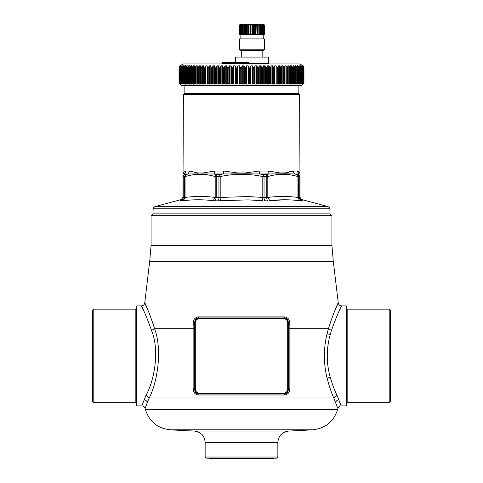 <?xml version="1.0" encoding="UTF-8"?>
<svg xmlns="http://www.w3.org/2000/svg" width="483" height="483" viewBox="0 0 483 483"><rect width="100%" height="100%" fill="white"/><g stroke="black" fill="none" stroke-linecap="round" stroke-linejoin="round"><path stroke-width="0.72" d="M210.588 458.168L276.723 458.168L277.858 457.033L205.142 457.033L206.277 458.168L210.588 458.168M335.413 309.217C342.012 295.071 335.902 305.353 328.41 328.712L327.148 333.403C323.459 348.412 323.459 363.415 327.148 378.418C329.195 386.165 331.398 392.673 333.765 397.95L337.852 408.521L337.605 409.506L145.395 409.506L145.148 408.521C144.646 406.885 143.542 406.016 141.833 405.901L136.701 405.907L136.701 305.92L135.838 309.156L93.799 309.156L93.799 402.665L92.664 401.53L92.664 310.297L93.799 309.156M147.587 309.217C140.988 295.071 147.098 305.353 154.59 328.712C162.735 350.73 156.999 382.995 149.235 397.95L333.765 397.95L336.989 395.269L341.167 405.907C339.458 406.016 338.354 406.885 337.852 408.521M338.704 312.042C345.562 298.681 339.205 308.396 331.447 330.45L330.143 334.84C326.321 348.889 326.321 362.938 330.143 376.981C332.256 384.233 334.538 390.33 336.989 395.269M389.201 309.156L389.201 402.665L390.336 401.53L390.336 310.297L389.201 309.156L347.162 309.156L347.162 402.665L346.299 405.907L346.299 305.92L341.644 305.92C339.676 305.751 338.541 304.688 338.239 302.738L333.282 261.261L149.718 261.261L151.058 245.702L331.942 245.702L333.282 261.261M151.058 215.708L152.876 213.891L330.124 213.891L331.942 215.708L151.058 215.708L151.058 245.702M198.803 393.144C196.466 392.607 195.301 391.067 195.307 388.519L194.691 388.519L194.691 324.624L194.685 388.537C194.492 391.514 195.7 393.331 198.308 393.995A1.135 0.507 90 0 0 198.054 394.979C194.727 394.182 193.091 392.033 193.134 388.537L194.691 388.519C194.746 391.272 196.086 392.945 198.706 393.536L198.308 393.995L284.692 393.995L284.294 393.536C286.914 392.951 288.254 391.278 288.309 388.519L287.693 388.519C287.699 391.067 286.534 392.607 284.197 393.144L198.803 393.144L198.706 393.536L284.294 393.536L284.197 393.144M197.426 316.975L198.139 316.914L198.392 317.929L284.608 317.929C287.186 318.551 288.417 320.301 288.303 323.187L287.693 323.302C287.699 320.76 286.534 319.221 284.197 318.683L284.294 318.285L198.706 318.285L198.392 317.929C195.814 318.551 194.583 320.307 194.697 323.187C194.794 320.489 196.128 318.852 198.706 318.285L198.803 318.683C196.466 319.221 195.301 320.76 195.307 323.302L194.697 323.302L194.691 324.624L193.146 324.612L193.134 328.712L194.685 328.712M327.239 355.597L327.317 352.475M286.425 317.234L286.093 317.108M284.861 316.914C288.146 317.663 289.806 319.746 289.842 323.151L288.303 323.187C288.206 320.489 286.872 318.852 284.294 318.285L284.608 317.929A1.135 0.507 -90 0 0 284.861 316.914L198.139 316.914C194.854 317.663 193.194 319.746 193.158 323.151L194.697 323.302L193.158 323.151L193.146 324.612M331.447 330.45L328.41 328.712L288.315 328.712L288.309 324.624L289.854 324.612L289.866 328.712L289.866 388.537L288.315 388.537L288.303 323.302L289.842 323.151M288.315 328.712L288.315 388.537C288.508 391.514 287.3 393.337 284.692 393.995L284.946 394.979L198.054 394.979M289.866 388.537C289.909 392.033 288.273 394.182 284.946 394.979M93.799 402.665L135.838 402.665L135.838 309.156M143.868 400.214L144.037 399.785C145.757 400.039 146.85 400.92 147.321 402.442L149.235 397.95L155.852 397.95M147.321 402.442L145.148 408.521M148.203 400.286L149.235 397.95L146.011 395.269C154.047 381.268 159.982 351.063 151.553 330.45L154.59 328.712L193.134 328.712L193.134 388.537M146.011 395.269L141.833 405.907M152.097 332.189L151.553 330.45C143.795 308.389 137.438 298.681 144.296 312.042L141.742 306.687M182.043 200.831L180.859 200.831C182.339 200.306 183.123 199.207 183.214 197.541L184.349 197.541A3.411 3.115 -90 0 1 182.043 200.831L183.437 200.723C193.393 199.443 203.301 199.443 213.172 200.723L215.195 197.432L218.962 197.541A3.411 1.232 -90 0 1 218.05 200.831L248.075 199.865L262.523 200.723L262.806 197.432L264.038 197.541A3.411 1.232 -90 0 0 264.95 200.831L267.799 200.831A3.411 1.377 -90 0 1 266.773 197.541L267.805 197.432L267.805 176.585L266.664 174.617L263.627 174.659L264.038 176.627L267.805 176.585C277.852 173.56 287.898 173.56 297.945 176.585L298.651 176.627A2.27 2.077 -90 0 0 297.613 174.659L297.945 176.585L297.945 197.432L298.651 197.541L298.651 176.627L300.015 176.585L298.802 174.617L297.613 174.659M299.665 200.735L299.563 200.723C289.601 199.443 279.693 199.443 269.828 200.723L284.638 199.769M302.587 200.723L302.141 200.831L302.587 200.723C302.521 199.443 302.521 199.443 302.587 200.723C300.975 200.21 300.118 199.111 300.015 197.432L300.015 174.52M269.828 200.723L267.805 197.432C277.852 196.152 287.892 196.152 297.945 197.432L299.563 200.723L300.957 200.831L298.651 197.541L299.786 197.541L299.786 176.627L298.723 174.659M263.627 174.659L263.211 174.617L262.806 176.585L264.038 176.627L264.038 197.541L266.773 197.541L266.773 176.627L266.314 174.659M263.211 174.617L259.727 173.971L245.418 173.838L245.267 172.986L237.733 172.974L245.267 172.986L259.214 171.03A3.411 1.032 -90 0 0 259.727 173.971L269.146 173.971L266.664 174.617M297.371 174.617L294.926 173.971L285.592 173.838L285.411 172.986L293.41 171.03A3.411 3.025 -90 0 0 294.926 173.971L298.826 173.971L298.802 174.617M270.993 171.139L268.361 171.03L269.146 173.971L285.592 173.838M293.41 171.03L297.202 171.03L298.826 173.971L299.937 173.838L299.955 172.986L300.015 174.333M213.172 200.723L215.201 200.831L216.227 197.541L216.227 176.627A2.27 0.918 -90 0 1 216.686 174.659L216.336 174.617L215.195 176.585L220.194 176.585L220.194 197.432L218.962 197.541L218.962 176.627L219.373 174.659L219.789 174.617L220.194 176.585C234.4 173.56 248.606 173.56 262.806 176.585L262.806 197.432L248.171 196.569L220.194 197.432L220.254 200.741M183.214 197.541L183.214 176.627A2.27 2.119 -90 0 1 184.277 174.659L182.985 176.585L185.055 176.585L185.055 197.432L184.349 197.541L184.349 176.627L185.629 174.617L185.055 176.585C195.102 173.56 205.148 173.56 215.195 176.585L215.195 197.432C205.142 196.152 195.102 196.152 185.055 197.432L183.437 200.723L184.808 200.56M280.055 173.838L280.086 172.986L285.809 172.854M245.418 173.838L223.273 173.971L219.789 174.617M237.582 173.838L237.733 172.986L223.786 171.03L223.273 173.971L213.854 173.971L216.336 174.617M197.408 173.838L197.589 172.986L202.914 172.974L214.639 171.03A3.411 1.564 -90 0 1 213.854 173.971L188.074 173.971L185.629 174.617M202.945 173.838L202.914 172.986L197.529 172.968M184.198 174.617L184.174 173.971L183.135 173.717L182.985 174.52L182.985 197.432C182.882 199.111 182.025 200.21 180.413 200.723C180.479 199.443 180.479 199.443 180.413 200.723C180.479 199.443 180.479 199.443 180.413 200.723M184.862 85.503L184.862 93.454L298.138 93.454L298.138 85.503M259.214 171.03L268.361 171.03L279.603 172.848M291.907 171.145L288.743 171.882M298.832 171.507L298.126 171.163M297.202 171.03L299.834 172.986M152.96 213.891L153.135 208.753L329.865 208.753C330.336 208.596 329.78 207.895 328.18 206.639L154.82 206.639L180.461 199.769C182.043 199.238 182.888 198.145 182.985 196.478L182.985 176.585M183.649 173.651L183.057 173.838L183.341 172.528L185.798 171.03A3.411 3.248 -90 0 1 184.174 173.971L188.074 173.971L189.59 171.03L197.589 172.986M183.172 172.962L182.985 174.333M298.138 93.454L299.611 94.306L183.389 94.306L183.045 172.986M193.804 199.859L202.419 199.841M248.781 63.46L268.409 63.46L268.409 57.097L235.463 57.097L235.463 62.325M179.972 65.67L183.558 63.919L299.442 63.919L268.862 63.919L268.409 63.46M235.004 63.919L187.965 63.919M243.776 62.325L248.063 62.325L248.787 63.581A0.453 0.423 90 0 0 249.198 63.919M245.032 62.325L248.063 62.325A0.453 0.453 0 0 1 248.491 62.627L247.211 62.663L247.344 63.581L246.608 63.919M245.545 62.663L246.807 62.325A0.453 0.423 90 0 1 247.211 62.663L246.638 62.663L246.771 63.581L245.865 63.581M247.755 63.919A0.453 0.423 90 0 1 247.344 63.581L248.787 63.581M245.497 62.621L222.222 62.663L222.663 62.325L242.08 62.325M246.239 63.919L245.593 63.581L245.104 62.325A0.453 0.453 0 0 1 245.533 62.627L246.306 63.919M303.028 84.193L301.718 85.503L181.282 85.503L179.972 84.193M194.377 84.102L193.568 84.175L192.675 83.559L192.675 66.769L193.387 65.851L194.377 65.785M191.636 83.462L191.636 66.841L191.636 83.529L191.926 83.233L192.675 83.559M191.721 84.151L191.636 83.529M191.721 84.084L190.109 83.559L190.109 66.769L190.815 65.851L191.721 65.718M189.155 83.402L189.167 66.841L189.167 83.529L189.39 83.233L190.109 83.559M189.318 84.199L189.167 83.529M189.306 84.084L187.796 83.559L187.796 66.769L188.485 65.851L189.318 65.658M186.921 83.36L186.951 66.841L186.951 83.529L187.796 83.559M187.175 84.235L186.951 83.529M187.144 84.084L185.744 83.559L185.744 66.769L187.175 65.61M184.947 83.342L184.947 67.475L185.001 83.529L185.744 83.559M185.303 84.271L185.001 83.529M185.249 84.084L183.963 83.559L183.963 66.769L185.303 65.567M183.244 83.305L183.244 67.626L183.323 83.529L183.963 83.559M183.631 84.084L183.099 84.054L183.631 84.084L183.323 83.529M183.099 84.054L182.459 83.559L182.459 66.769L183.099 65.851L183.631 65.809L183.099 65.851L183.099 84.054M181.825 83.281L181.825 67.783L181.874 83.233L182.459 83.559M182.29 84.084L181.862 84.054L182.29 84.084L181.934 83.529M181.862 83.402L181.862 84.054L181.246 83.559L181.246 66.769L182.29 65.809L181.862 65.851L181.862 67.24M180.684 83.263L180.684 67.934L180.714 83.233L181.246 83.559M181.24 84.084L180.829 83.529M180.914 83.637L180.914 84.054L180.328 83.559L180.328 66.769L180.914 65.851L181.24 65.809L180.914 66.582M179.869 83.233L179.869 68.459L179.851 83.233L180.328 83.559M180.485 84.084L180.026 83.529M180.262 83.813L179.706 83.559L179.706 66.769L180.262 66.237M179.284 68.29L179.284 83.239L179.296 68.459L179.29 83.233L179.706 83.559M180.026 84.084L179.519 83.529M179.905 83.951L179.386 83.378M179.851 65.851L179.03 68.405L179.03 83.233L179.03 68.459L179.03 83.233L179.386 83.559M179.851 84.054L179.314 83.529M179.03 68.459L179.905 66.002M179.284 68.248L180.026 65.809M179.296 68.459L179.706 66.769M179.839 83.245L179.839 68.091L180.485 65.809M179.869 68.459L180.328 66.769M180.739 83.233L180.714 68.459L181.24 65.809M180.739 68.459L181.246 66.769M181.825 67.783L182.29 65.809M181.904 83.233L181.904 68.459L182.459 66.769M183.244 67.626L183.631 65.809M183.359 83.233L183.359 68.459L183.963 66.769M184.947 67.475L185.249 65.809M185.098 83.233L185.098 68.459L185.744 66.769M186.951 66.841L187.144 65.809M187.114 83.233L187.114 68.459L187.796 66.769M189.167 66.841L189.306 65.809M189.39 83.233L189.39 68.459L190.109 66.769M191.636 66.841L191.721 65.809M191.926 83.233L191.926 68.459L192.675 66.769M194.377 84.084L194.353 83.529M287.512 83.233L287.512 68.459L287.868 83.559L287.512 83.233L285.93 84.084L284.885 84.054L284.517 83.233L282.845 84.084L281.728 84.054L281.251 83.233L279.554 84.084L278.365 84.054L277.785 83.233L276.083 84.084L274.827 84.054L274.151 83.233L272.436 84.084L271.126 84.054L270.353 83.233L268.645 84.084L267.286 84.054L266.417 83.233L264.714 84.084L263.313 84.054L262.36 83.233L260.675 84.084L259.238 84.054L258.2 83.233L256.545 84.084L255.072 84.054L253.961 83.233L252.337 84.084L250.846 84.054L249.657 83.233L248.081 84.084L246.571 84.054L245.316 83.233L243.788 84.084L242.273 84.054L240.957 83.233L239.49 84.084L237.968 84.054L236.598 83.233L235.197 84.084L233.681 84.054L232.263 83.233L230.934 84.084L229.437 84.054L227.976 83.233L226.726 84.084L225.247 84.054L223.75 83.233L222.585 84.084L221.136 84.054L219.614 83.233L218.539 84.084L217.127 84.054L215.587 83.233L214.603 84.084L213.232 84.054L211.681 83.233L210.805 84.084L209.477 84.054L207.925 83.233L207.147 84.084L205.885 84.054L204.327 83.233L203.663 84.084L202.455 84.054L200.916 83.233L200.36 84.084L199.225 84.054L197.698 83.233L197.257 84.084L196.195 84.054L194.637 83.233L194.377 65.809M194.697 83.233L194.697 68.459L196.195 65.851L197.257 65.809L197.299 83.529M197.638 83.233L197.638 68.459L197.299 66.841M197.698 83.233L197.698 68.459L199.225 65.851L200.36 65.809L200.457 83.529M200.85 83.233L200.85 68.459L200.457 66.841M200.916 83.233L200.916 68.459L202.455 65.851L203.663 65.809L203.814 83.529M204.255 83.233L204.255 68.459L203.814 66.841M204.327 83.233L204.327 68.459L205.885 65.851L207.147 65.809L207.358 83.529M207.847 83.233L207.847 68.459L207.358 66.841M207.925 83.233L207.925 68.459L209.477 65.851L210.805 65.809L211.071 83.529M211.602 83.233L211.602 68.459L211.071 66.841M211.681 83.233L211.681 68.459L213.232 65.851L214.603 65.809L214.929 66.841L214.929 83.529M215.503 83.233L215.503 68.459L214.929 66.841M215.587 83.233L215.587 68.459L217.127 65.851L218.539 65.809L218.914 66.841L218.914 83.529M219.53 83.233L219.53 68.459L218.914 66.841M219.614 83.233L219.614 68.459L221.136 65.851L222.585 65.809L223.013 66.841L223.013 83.529M223.665 83.233L223.665 68.459L223.013 66.841M223.75 83.233L223.75 68.459L225.247 65.851L226.726 65.809L227.197 66.841L227.197 83.529M227.885 83.233L227.885 68.459L227.197 66.841M227.976 83.233L227.976 68.459L229.437 65.851L230.934 65.809L231.454 66.841L231.454 83.529M232.172 83.233L232.172 68.459L231.454 66.841M232.263 83.233L232.263 68.459L233.681 65.851L235.197 65.809L235.758 66.841L235.758 83.529M236.507 83.233L236.507 68.459L235.758 66.841M236.598 83.233L236.598 68.459L237.968 65.851L239.49 65.809L240.093 66.841L240.093 83.529M240.86 83.233L240.86 68.459L240.093 66.841M240.957 83.233L240.957 68.459L242.273 65.851L243.788 65.809L244.434 66.841L244.434 83.529M245.225 83.233L245.225 68.459L244.434 66.841M245.316 83.233L245.316 68.459L246.571 65.851L248.081 65.809L248.763 66.841L248.763 83.529M249.566 83.233L249.566 68.459L248.763 66.841M249.657 83.233L249.657 68.459L250.846 65.851L252.337 65.809L253.05 66.841L253.05 83.529M253.871 83.233L253.871 68.459L253.05 66.841M253.961 83.233L253.961 68.459L255.072 65.851L256.545 65.809L257.288 66.841L257.288 83.529M258.109 83.233L258.109 68.459L257.288 66.841M258.2 83.233L258.2 68.459L259.238 65.851L260.675 65.809L261.442 66.841L261.442 83.529M262.275 83.233L262.275 68.459L261.442 66.841M262.36 83.233L262.36 68.459L263.313 65.851L264.714 65.809L265.505 66.841L265.505 83.529M266.332 83.233L266.332 68.459L265.505 66.841M266.417 83.233L266.417 68.459L267.286 65.851L268.645 65.809L269.448 66.841L269.448 83.529M270.275 83.233L270.275 68.459L269.448 66.841M270.353 83.233L270.353 68.459L271.126 65.851L272.436 65.809L273.257 66.841L273.257 83.529M274.072 83.233L274.072 68.459L273.257 66.841M274.151 83.233L274.151 68.459L274.827 65.851L276.083 65.809L276.91 66.841L276.91 83.529M277.713 83.233L277.713 68.459L276.91 66.841M277.785 83.233L277.785 68.459L278.365 65.851L279.554 65.809L280.388 66.841L280.388 83.529M281.178 83.233L281.178 68.459L280.388 66.841M281.251 83.233L281.251 68.459L281.728 65.851L282.845 65.809L283.678 66.841L283.678 83.529M284.451 83.233L284.451 68.459L283.678 66.841M284.517 83.233L284.517 68.459L284.885 65.851L285.93 65.809L286.763 66.841L286.763 83.529M287.512 68.459L286.763 66.841M287.572 68.459L287.838 65.803M287.868 83.523L287.868 66.769M290.349 83.233L290.349 68.459L290.645 83.559L290.349 83.233L288.804 84.084L287.838 84.054L287.868 83.559M287.838 65.851L288.804 65.809L289.631 66.841L289.631 83.529M290.349 68.459L289.631 66.841M290.404 68.459L290.555 65.736M290.651 83.456L290.645 66.769M292.946 83.233L292.946 68.459L293.181 83.559L292.946 83.233L291.442 84.084L290.561 84.054L290.645 83.559M290.561 65.851L291.442 65.809L292.257 66.841L292.257 83.529M292.946 68.459L292.257 66.841M293 68.459L293.03 65.676M293.199 67.137L293.181 66.769M295.294 83.233L295.294 68.459L295.463 83.559L295.294 83.233L293.845 84.084L293.048 84.054L293.181 83.559M293.048 65.851L293.845 65.809L294.642 66.841L294.642 83.529M295.294 68.459L294.642 66.841M295.342 68.459L295.246 65.622M295.499 67.288L295.463 66.769M297.383 83.233L297.383 68.459L297.486 83.559L297.383 83.233L295.982 84.084L295.282 84.054L295.463 83.559M295.282 65.851L295.982 65.809L296.767 66.841L296.767 83.529M297.383 68.459L296.767 66.841M297.425 68.459L297.196 65.579M297.256 84.054L297.86 84.084L297.256 84.054L297.486 83.559M297.256 65.851L297.86 65.809L298.621 66.841L298.621 83.529L297.86 84.084L297.86 65.809M298.621 83.529L299.2 83.233L299.2 68.459L298.621 66.841M299.2 83.233L298.959 84.054L300.734 83.233L300.378 84.054L301.978 83.233L301.513 84.054L302.926 83.233L302.358 84.054L303.59 83.233L302.992 84.084L303.928 83.233L303.137 84.084L303.686 83.505M303.348 83.559L303.59 68.459L302.992 65.809L303.934 68.363L303.632 83.559M302.944 83.233L302.944 68.459L302.763 83.559M301.815 83.644L301.513 84.054M301.978 83.233L301.978 68.459L301.881 83.559M300.782 83.408L300.782 84.084L300.378 84.054M300.734 83.233L300.734 68.459L300.698 83.559M300.734 68.459L299.466 65.809L299.466 84.084L298.959 84.054M299.2 68.459L299.231 83.559M300.758 68.459L300.378 65.851L300.782 65.809L300.378 65.851M301.978 68.459L300.782 65.809L300.782 67.209M301.513 65.851L301.815 65.809L301.513 65.851L302.038 67.892M302.962 83.251L302.962 68.049L301.815 65.809L301.815 66.569M302.944 68.459L302.358 65.851M303.578 83.233L303.578 68.459L303.185 66.841L302.551 65.809L302.551 66.231M303.578 68.459L303.596 83.239M303.928 68.459L303.137 65.809L303.686 66.914M303.97 68.459L303.97 83.233L303.686 66.841M299.231 68.459L298.959 65.851L299.466 65.809L298.959 65.851M239.435 49.827L239.894 50.28L263.978 50.28L264.43 49.827L264.43 38.918L239.435 38.918L239.435 49.827L264.43 49.827M264.406 34.378L264.43 24.935L263.863 24.609L264.406 24.935L264.267 34.378L264.406 24.935M244.525 34.378L242.883 34.378L242.883 24.935L244.525 24.609L244.525 34.378L244.615 24.935L246.372 24.609L246.372 34.378L246.608 24.935L248.407 24.609L248.407 34.378L248.775 34.378L248.775 24.935L250.562 24.609L250.562 34.378L251.045 34.378L251.045 24.935L252.76 24.609L252.76 34.378L253.352 34.378L253.352 24.935L254.933 24.609L254.933 34.378L255.61 34.378L255.61 24.935L257.004 24.609L257.004 34.378L257.741 34.378L257.741 24.935L258.9 24.609L258.9 34.378L264.267 34.378M258.9 34.378L258.773 24.935M257.741 34.378L258.773 34.378M257.004 34.378L256.739 24.935M255.61 34.378L256.739 34.378M254.933 34.378L254.535 34.378L254.535 24.935M253.352 34.378L254.535 34.378M252.76 34.378L252.247 34.378L252.247 24.935M251.045 34.378L252.247 34.378M250.562 34.378L249.946 34.378L249.946 24.935M248.775 34.378L249.946 34.378M248.407 34.378L247.713 34.378L247.713 24.935M246.608 34.378L247.713 34.378M246.372 34.378L245.624 34.378L245.624 24.935M244.615 34.378L245.624 34.378M242.883 34.378L242.152 34.378L242.152 24.935L241.452 24.935L241.452 34.378L242.152 34.378M241.452 34.378L240.89 34.378L240.89 24.935L240.383 24.935L240.383 34.378L240.89 34.378M240.383 34.378L240.003 34.378L240.003 24.935L240.003 34.378M239.701 34.378L239.526 24.935L239.526 34.378M240.009 24.609L239.441 24.935L240.009 24.609M239.701 24.935L240.16 24.609L239.526 24.935M240.383 24.935L240.715 24.609L240.003 24.935M241.452 24.935L241.651 24.609L240.89 24.935M242.883 24.935L242.937 24.609L242.152 24.935M243.746 34.378L243.746 24.935M244.525 24.609L244.615 24.935M246.372 24.609L246.608 24.935M248.407 24.609L248.775 24.935M250.562 24.609L251.045 24.935M252.76 24.609L253.352 24.935M254.933 24.609L255.61 24.935M257.004 24.609L257.741 24.935M259.679 34.378L259.679 24.935L260.579 24.935L260.579 34.378M258.9 24.609L259.679 24.935M261.351 34.378L261.351 24.935L260.56 24.609L260.579 24.935M261.351 24.935L262.094 24.935L262.094 34.378M262.698 34.378L262.698 24.935L261.931 24.609L262.094 24.935M263.259 34.378L263.259 24.935L262.698 24.935M263.682 34.378L263.682 24.935L262.957 24.609L263.259 24.935M263.682 24.935L264.038 24.935L264.038 34.378M264.267 24.935L263.609 24.609L264.038 24.935M263.863 24.609L264.43 24.935M264.159 24.778L263.072 24.15L240.8 24.15L239.713 24.778M288.749 431.053A1136.173 1136.173 0 0 0 312.948 429.785L170.052 429.785A1136.173 1136.173 0 0 0 194.251 431.053L288.749 431.053C282.096 431.941 278.468 435.72 277.858 442.404L205.142 442.404L205.142 457.033M335.679 402.442C336.15 400.92 337.243 400.039 338.963 399.785M284.197 318.683L198.803 318.683M287.693 323.302L287.693 388.519M195.307 323.302L195.307 388.519M327.148 378.418L330.143 376.981M327.148 333.403L330.143 334.84M289.854 324.612L289.842 323.29M302.141 200.831C300.661 200.306 299.877 199.207 299.786 197.541A3.411 3.182 -90 0 0 302.141 200.831L300.957 200.831M216.686 174.659L219.373 174.659M184.277 174.659L185.387 174.659M280.086 172.986L285.411 172.986M248.039 173.699L247.761 172.437M214.639 171.03L223.786 171.03M185.798 171.03L189.59 171.03M183.135 173.717L183.341 172.528M215.201 200.831L218.05 200.831M248.455 62.621L249.264 63.919M245.835 63.581L244.483 63.581L244.253 62.663A0.453 0.423 -90 0 0 243.849 62.325M222.222 62.663L221.975 63.581L244.483 63.581A0.453 0.423 -90 0 0 244.887 63.919M179.386 67.312L179.386 66.769M184.621 65.851L184.621 84.054M186.42 65.851L186.42 84.054M188.485 65.851L188.485 84.054M189.167 67.529L189.167 83.33M190.815 65.851L190.815 84.054M191.636 67.228L191.636 83.396M193.387 65.851L193.387 84.054M195.482 83.559L195.482 66.769M196.195 65.851L196.195 84.054M197.257 84.084L197.257 65.809M198.507 83.559L198.507 66.769M199.225 65.851L199.225 84.054M200.36 84.084L200.36 65.809M201.743 83.559L201.743 66.769M202.455 65.851L202.455 84.054M203.663 84.084L203.663 65.809M205.172 83.559L205.172 66.769M205.885 65.851L205.885 84.054M207.147 84.084L207.147 65.809M208.783 83.559L208.783 66.769M209.477 65.851L209.477 84.054M210.805 84.084L210.805 65.809M212.55 83.559L212.55 66.769M213.232 65.851L213.232 84.054M214.603 84.084L214.603 65.809M216.456 83.559L216.456 66.769M217.127 65.851L217.127 84.054M218.539 84.084L218.539 65.809M220.483 83.559L220.483 66.769M221.136 65.851L221.136 84.054M222.585 84.084L222.585 65.809M224.619 83.559L224.619 66.769M225.247 65.851L225.247 84.054M226.726 84.084L226.726 65.809M228.833 83.559L228.833 66.769M229.437 65.851L229.437 84.054M230.934 84.084L230.934 65.809M233.108 83.559L233.108 66.769M233.681 65.851L233.681 84.054M235.197 84.084L235.197 65.809M237.425 83.559L237.425 66.769M237.968 65.851L237.968 84.054M239.49 84.084L239.49 65.809M241.76 83.559L241.76 66.769M242.273 65.851L242.273 84.054M243.788 84.084L243.788 65.809M246.095 83.559L246.095 66.769M246.571 65.851L246.571 84.054M248.081 84.084L248.081 65.809M250.411 83.559L250.411 66.769M250.846 65.851L250.846 84.054M252.337 84.084L252.337 65.809M254.68 83.559L254.68 66.769M255.072 65.851L255.072 84.054M256.545 84.084L256.545 65.809M258.882 83.559L258.882 66.769M259.238 65.851L259.238 84.054M260.675 84.084L260.675 65.809M263.006 83.559L263.006 66.769M263.313 65.851L263.313 84.054M264.714 84.084L264.714 65.809M267.021 83.559L267.021 66.769M267.286 65.851L267.286 84.054M268.645 84.084L268.645 65.809M270.915 83.559L270.915 66.769M271.126 65.851L271.126 84.054M272.436 84.084L272.436 65.809M274.664 83.559L274.664 66.769M274.827 65.851L274.827 84.054M276.083 84.084L276.083 65.809M278.25 83.559L278.25 66.769M278.365 65.851L278.365 84.054M279.554 84.084L279.554 65.809M281.655 83.559L281.655 66.769M281.728 65.851L281.728 84.054M282.845 84.084L282.845 65.809M284.867 83.559L284.867 66.769M284.885 65.851L284.885 84.054M285.93 84.084L285.93 65.809M287.868 83.487L287.868 66.944M288.804 84.084L288.804 65.809M290.645 83.396L290.645 67.24M291.442 84.084L291.442 65.809M293.181 83.33L293.181 67.535M293.845 84.084L293.845 65.809M295.982 84.084L295.982 65.809M301.489 66.841L301.489 83.529M302.485 66.841L302.485 83.529M303.185 66.841L303.185 83.529M303.59 66.841L303.59 67.958M300.197 66.841L300.197 83.529M273.994 458.168L273.312 458.85L209.688 458.85L209.006 458.168M213.583 458.85L209.688 458.85M277.858 442.404L277.858 457.033M194.251 431.053C200.904 431.941 204.532 435.72 205.142 442.404M170.052 429.785C157.482 428.318 149.265 421.556 145.395 409.506M312.948 429.785C325.512 428.318 333.735 421.556 337.605 409.506M347.162 309.156L346.299 305.92M389.201 402.665L347.162 402.665M331.942 215.708L331.942 245.702M346.299 405.907L341.167 405.907M136.701 305.92L141.356 305.92C143.324 305.751 144.459 304.688 144.761 302.738L149.718 261.261M135.838 402.665L136.701 405.907M329.865 208.753L330.04 213.891M153.135 208.753C152.664 208.596 153.22 207.895 154.82 206.639M300.015 196.478C300.112 198.145 300.957 199.238 302.539 199.769L328.18 206.639M184.862 93.454L183.389 94.306M299.611 94.306L299.955 172.986M241.711 50.28L241.711 57.097M262.16 50.28L262.16 57.097M221.975 63.581L221.54 63.919M293.199 83.408L293.199 67.191M295.499 83.372L295.499 67.348M297.546 83.342L297.546 67.499M300.818 83.287L300.818 67.801M302.038 83.269L302.038 67.946M299.321 83.317L299.321 67.65M303.028 65.67L299.442 63.919M263.754 38.918L263.754 34.378M240.117 38.918L240.117 34.378"/></g></svg>
